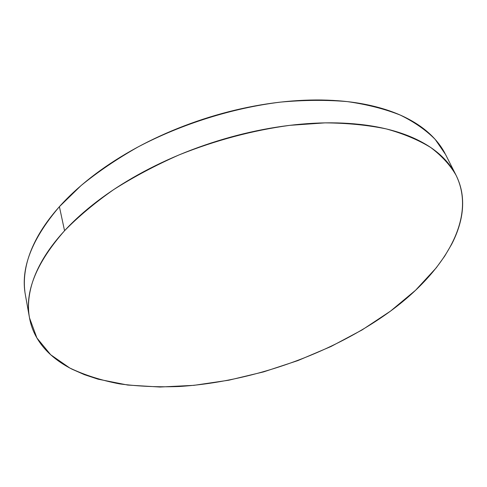 <?xml version="1.0" encoding="UTF-8"?>
<svg xmlns="http://www.w3.org/2000/svg" width="487" height="487" viewBox="0 0 487 487"><rect width="100%" height="100%" fill="white"/><g stroke="black" fill="none" stroke-linecap="round" stroke-linejoin="round"><path stroke-width="0.73" d="M455.966 175.064L445.538 154.464L435.232 139.446C426.076 130.169 414.437 122.054 400.32 115.102C384.827 108.954 367.168 104.455 347.347 101.606C326.454 99.817 304.18 99.981 280.536 102.106C232.536 108.011 181.669 123.99 138.04 146.952C116.929 158.939 97.948 171.801 81.092 185.547L59.402 206.671L64.558 230.728C78.431 216.545 94.813 202.829 113.708 189.583C133.858 176.811 155.688 165.233 179.192 154.854C215.79 140.226 252.674 130.382 289.838 125.336L325.054 122.87C347.383 123.065 367.819 125.086 386.368 128.933C403.62 133.73 418.436 139.939 430.818 147.567C441.739 155.852 450.134 165.044 456.002 175.137C477.4 218.426 443.754 272.075 390.55 311.083C332.371 353.562 252.637 381.838 179.368 386.495C158.604 387.275 138.704 386.41 119.668 383.902C101.32 380.408 84.683 375.106 69.751 367.989L50.685 354.749L36.909 337.972L29.494 317.847C24.508 292.042 36.196 263.004 64.558 230.728L59.402 206.671C31.667 239.178 20.338 268.635 25.409 295.037L29.445 317.573M64.558 230.728C55.445 240.645 48.073 250.482 42.43 260.241C36.811 269.993 32.909 279.416 30.724 288.517C28.55 297.612 27.966 306.195 28.958 314.273C29.969 322.339 32.355 329.784 36.135 336.602C39.916 343.414 44.853 349.544 50.952 354.986C57.046 360.423 64.071 365.153 72.027 369.183L84.488 374.692L98.021 379.166L127.704 385.053L159.998 387.031L193.948 385.339L228.738 380.213L263.619 371.879L297.916 360.575L330.965 346.519L362.084 329.936L390.55 311.083L415.563 290.258L436.255 267.832L444.674 256.168L451.638 244.304C455.789 236.317 458.803 228.312 460.672 220.288C462.528 212.259 463.076 204.363 462.297 196.596C461.512 188.828 459.259 181.377 455.54 174.236C451.802 167.096 446.506 160.479 439.645 154.385C432.76 148.292 424.311 142.953 414.285 138.357C404.24 133.767 392.735 130.139 379.781 127.472C366.802 124.824 352.631 123.302 337.266 122.913C321.877 122.535 305.714 123.388 288.773 125.463C271.813 127.557 254.604 130.857 237.139 135.368C219.674 139.903 202.531 145.51 185.724 152.194C168.922 158.89 152.991 166.432 137.943 174.821C122.913 183.209 109.204 192.146 96.81 201.624C84.452 211.102 73.701 220.806 64.558 230.728M445.063 153.539C441.246 146.234 435.889 139.446 428.998 133.182C422.089 126.918 413.646 121.397 403.662 116.624C393.648 111.858 382.228 108.059 369.383 105.216C356.514 102.392 342.495 100.699 327.319 100.145C312.124 99.604 296.181 100.298 279.483 102.227C262.779 104.169 245.844 107.341 228.671 111.73C211.498 116.137 194.66 121.64 178.157 128.239C161.66 134.856 146.033 142.338 131.277 150.684C116.539 159.036 103.104 167.96 90.972 177.451C78.864 186.947 68.344 196.687 59.402 206.671C50.496 216.654 43.288 226.583 37.791 236.457C32.319 246.319 28.532 255.876 26.432 265.129C24.35 274.37 23.826 283.124 24.861 291.378"/></g></svg>
